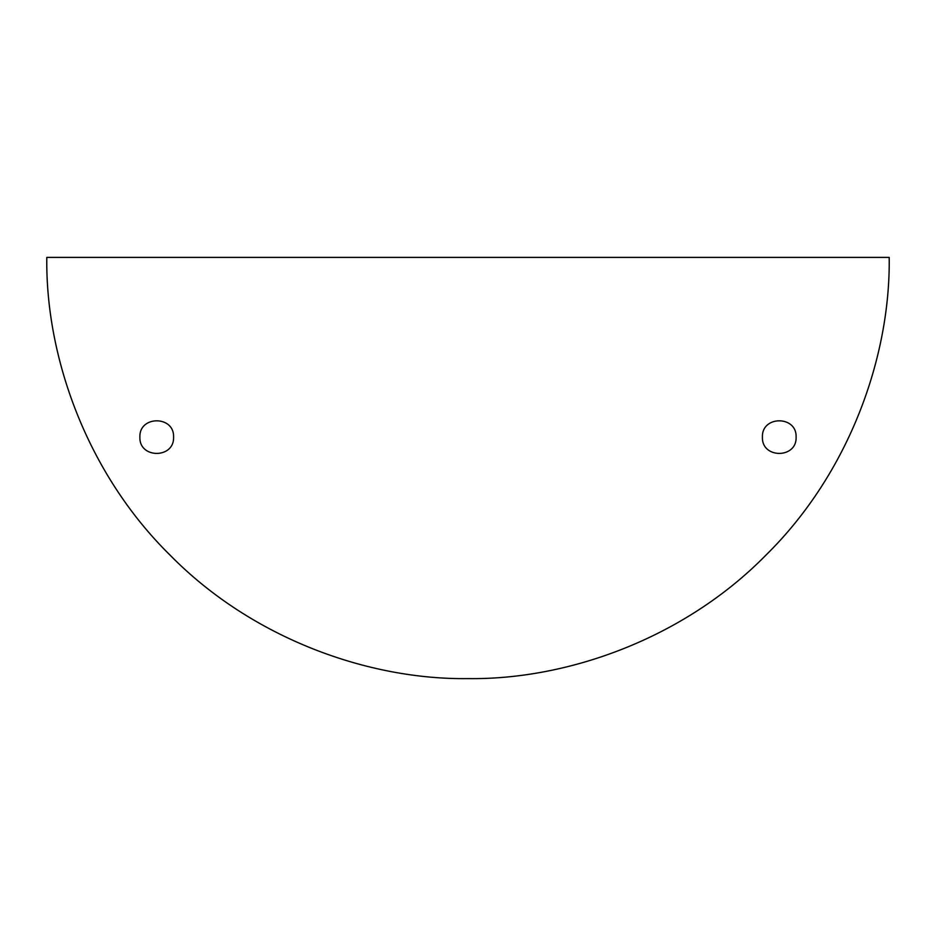 <?xml version="1.0" encoding="UTF-8"?>
<svg xmlns="http://www.w3.org/2000/svg" width="936" height="936" viewBox="0 0 936 936"><rect width="100%" height="100%" fill="white"/><g stroke="black" fill="none" stroke-linecap="round" stroke-linejoin="round"><path stroke-width="1.4" d="M889.2 257.4L46.8 257.4C45.443 356.171 86.393 472.902 170.165 555.235C252.498 639.007 369.229 679.957 468 678.6C566.771 679.957 683.502 639.007 765.835 555.235C849.607 472.902 890.557 356.171 889.2 257.4M139.885 437.112C138.961 415.385 174.505 415.385 173.581 437.112C174.505 458.839 138.961 458.839 139.885 437.112M796.115 437.112C797.039 458.839 761.495 458.839 762.419 437.112C761.495 415.385 797.039 415.385 796.115 437.112"/></g></svg>
